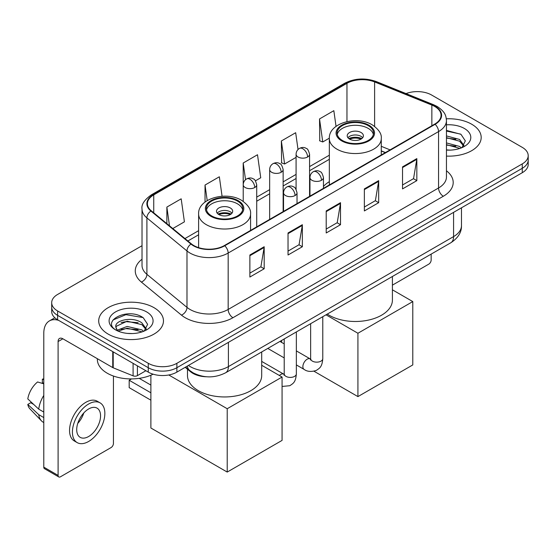 <?xml version="1.0" encoding="UTF-8"?>
<svg xmlns="http://www.w3.org/2000/svg" width="556" height="556" viewBox="0 0 556 556"><rect width="100%" height="100%" fill="white"/><g stroke="black" fill="none" stroke-linecap="round" stroke-linejoin="round"><path stroke-width="0.83" d="M329.333 181.652A35.758 20.641 0 0 0 323.46 186.455M385.301 152.636L381.277 151.01M206.533 376.766A20.238 11.683 180 0 1 190.611 371.79L185.19 367.321M142.023 245.717L57.622 294.444A20.238 11.683 0 0 0 51.694 302.707L51.694 311.52A20.238 11.683 0 0 0 57.622 319.783L148.264 372.117A20.238 11.683 0 0 0 176.884 372.117L522.272 172.707A20.238 11.683 0 0 0 528.2 164.444L528.2 160.038A20.238 11.683 0 0 1 522.272 168.301A20.238 11.683 0 0 0 528.2 160.038L528.2 155.631A20.238 11.683 0 0 0 522.272 147.368L431.63 95.034A20.238 11.683 0 0 0 406.04 93.596M51.694 302.707A20.238 11.683 0 0 0 57.622 310.971L148.264 363.297A20.238 11.683 0 0 0 176.884 363.297L176.884 367.711L522.272 168.301L176.884 367.711A20.238 11.683 0 0 1 148.264 367.711A20.238 11.683 0 0 0 176.884 367.711L176.884 372.117M57.622 310.971L57.622 315.377L148.264 367.711L57.622 315.377A20.238 11.683 0 0 1 51.694 307.114A20.238 11.683 0 0 0 57.622 315.377L57.622 319.783M471.703 124.231A32.38 18.695 0 0 0 446.336 118.81A32.38 18.695 0 0 1 471.703 124.231A32.38 18.695 0 0 1 481.19 137.45A32.38 18.695 0 0 0 471.703 124.231M153.984 307.663A32.38 18.695 0 0 0 118.699 303.611A32.38 18.695 0 0 0 98.704 320.888A32.38 18.695 0 0 0 108.191 334.107A32.38 18.695 0 0 0 143.483 338.159A32.38 18.695 0 0 0 163.471 320.888A32.38 18.695 0 0 0 153.984 307.663A32.38 18.695 0 0 0 118.699 303.611A32.38 18.695 0 0 0 98.704 320.888A32.38 18.695 0 0 0 108.191 334.107A32.38 18.695 0 0 0 143.483 338.159A32.38 18.695 0 0 0 163.471 320.888A32.38 18.695 0 0 0 153.984 307.663M434.729 106.467A21.587 12.461 180 0 1 441.054 115.28A21.587 12.461 180 0 1 434.729 124.092L224.353 245.557A21.587 12.461 180 0 1 191.403 243.889L151.322 210.842A21.587 12.461 180 0 1 147.416 203.698A21.587 12.461 180 0 1 153.741 194.885L346.965 83.331A21.587 12.461 180 0 1 374.612 81.934L431.852 105.07A21.587 12.461 180 0 1 434.729 106.467M435.112 106.245A22.129 12.774 0 0 0 432.158 104.813L374.918 81.676A22.129 12.774 0 0 0 346.583 83.108L153.359 194.663A22.129 12.774 0 0 0 150.878 211.023L190.958 244.07A22.129 12.774 0 0 0 224.735 245.773L435.112 124.315A22.129 12.774 0 0 0 435.112 106.245M249.873 255.002L249.873 277.041L264.183 268.777L264.183 246.739L249.873 255.002M249.873 273.128L260.896 266.762L264.128 247.476A5.4 3.114 -120 0 0 264.183 246.739M260.799 266.817L264.183 268.777M288.036 232.971L288.036 255.002L302.353 246.739L302.353 224.707L288.036 232.971M288.036 251.097L299.065 244.73L302.29 225.437A5.4 3.114 -120 0 0 302.353 224.707M298.968 244.786L302.353 246.739M402.53 166.869L402.53 188.901L416.84 180.637L416.84 158.606L402.53 166.869M402.53 184.995L413.553 178.629L416.785 159.336A5.4 3.114 -120 0 0 416.84 158.606M413.455 178.685L416.84 180.637M364.368 188.901L364.368 210.939L378.678 202.676L378.678 180.637L364.368 188.901M364.368 207.027L375.39 200.66L378.622 181.374A5.4 3.114 -120 0 0 378.678 180.637M375.293 200.716L378.678 202.676M326.205 210.932L326.205 232.971L340.515 224.707L340.515 202.676L326.205 210.932M326.205 229.058L337.228 222.699L340.46 203.406A5.4 3.114 -120 0 0 340.515 202.676M337.131 222.754L340.515 224.707M446.454 156.097A32.38 18.695 0 0 0 481.19 137.45A32.38 18.695 0 0 1 446.454 156.097M176.884 363.297L522.272 163.895A20.238 11.683 0 0 0 528.2 155.631M172.791 228.544L184.411 221.837L181.18 198.819L166.869 207.082L166.869 223.665M298.03 149.508L295.674 132.717L281.364 140.981L281.593 162.88M336.039 126.372L333.836 110.679L319.526 118.942L319.756 140.849M222.073 196.254L219.342 176.78L205.032 185.044L205.032 202.064M255.447 180.825L260.736 177.774L257.504 154.749L243.194 163.012L243.222 185.03M243.194 163.012L245.537 179.685M281.364 140.981L284.589 163.999L296.084 157.369M284.589 163.999L281.364 162.79M319.526 118.942L322.758 141.968L329.333 138.166M322.758 141.968L319.526 140.758M205.032 185.044L207.207 200.57M166.869 207.082L169.497 225.833M446.454 149.911L450.235 150.127M446.454 142.92L459.59 146.443L461.369 147.875M446.454 144.664L459.909 148.417M446.454 135.921L459.59 139.452L463.968 145.498M446.454 137.673L459.59 141.196L463.621 145.957M446.454 150.078A21.997 12.698 0 0 0 464.357 146.43A21.997 12.698 0 0 0 464.357 128.471A21.997 12.698 0 0 0 446.454 124.829M461.89 147.66L465.337 140.897L460.98 134.33L446.454 130.396M446.454 131.07L460.681 134.128M446.454 138.069L455.809 139.271M446.454 145.067L455.809 146.27M392.411 285.145L428.766 264.149A3.371 1.946 120 0 0 431.157 260.02L431.157 254.113M368.183 125.607A18.216 10.515 0 0 0 348.334 123.328A18.216 10.515 0 0 0 337.089 133.044A18.216 10.515 0 0 0 342.426 140.48A18.216 10.515 0 0 0 362.276 142.76A18.216 10.515 0 0 0 373.521 133.044A18.216 10.515 0 0 0 368.183 125.607M373.361 134.42A18.216 10.515 0 0 0 368.183 128.366A18.216 10.515 0 0 0 349.453 125.844A18.216 10.515 0 0 0 337.242 134.42M327.262 314.098A37.106 21.42 0 0 0 329.069 315.21A37.106 21.42 0 0 0 369.504 319.86A37.106 21.42 0 0 0 392.411 300.066L392.411 276.485M361.032 132.495A8.097 4.677 0 0 0 352.205 131.48A8.097 4.677 0 0 0 347.208 135.803A8.097 4.677 0 0 0 349.578 139.104A8.097 4.677 0 0 0 358.405 140.119A8.097 4.677 0 0 0 363.402 135.803A8.097 4.677 0 0 0 361.032 132.495M362.679 137.728A8.097 4.677 0 0 0 361.032 136.352A8.097 4.677 0 0 0 347.931 137.728M348.765 138.555A10.793 6.234 180 0 1 361.372 138.354L361.372 138.896M349.648 139.146A9.445 5.456 180 0 1 360.399 138.917L361.372 138.354M360.239 139.507L360.399 138.917M357.925 396.602L357.925 333.252L412.788 301.581L412.788 364.931L357.925 396.602L314.001 371.241M281.6 342.385L281.6 340.46M357.925 333.252L326.004 314.821M392.411 289.815L412.788 301.581M237.475 201.077A18.216 10.515 0 0 0 217.618 198.798A18.216 10.515 0 0 0 206.373 208.514A18.216 10.515 0 0 0 211.711 215.95A18.216 10.515 0 0 0 231.56 218.23A18.216 10.515 0 0 0 242.805 208.514A18.216 10.515 0 0 0 237.475 201.077M242.652 209.89A18.216 10.515 0 0 0 237.475 203.83A18.216 10.515 0 0 0 218.737 201.307A18.216 10.515 0 0 0 206.533 209.89M187.483 369.212L187.483 375.529A37.106 21.42 0 0 0 198.353 390.68A37.106 21.42 0 0 0 238.788 395.323A37.106 21.42 0 0 0 261.695 375.529L261.695 351.948M230.316 207.958A8.097 4.677 0 0 0 221.496 206.95A8.097 4.677 0 0 0 216.492 211.266A8.097 4.677 0 0 0 218.869 214.574A8.097 4.677 0 0 0 227.689 215.582A8.097 4.677 0 0 0 232.686 211.266A8.097 4.677 0 0 0 230.316 207.958M231.963 213.191A8.097 4.677 0 0 0 230.316 211.815A8.097 4.677 0 0 0 217.215 213.191M218.049 214.018A10.793 6.234 180 0 1 230.657 213.824L230.657 214.359M218.939 214.609A9.445 5.456 180 0 1 229.684 214.387L230.657 213.824M229.524 214.97L229.684 214.387M150.884 400.181L129.18 387.65L129.18 380.269L150.884 392.8M227.216 472.065L227.216 408.723L282.073 377.044L282.073 440.394L227.216 472.065L150.884 428.002L150.884 375.217M227.216 408.723L168.767 374.973M261.695 365.278L282.073 377.044M139.208 378.351L150.884 385.086M131.522 378.921L129.18 380.269M137.408 365.848L137.408 375.627L145.88 370.734M58.63 320.367A26.987 15.582 -120 0 0 49.38 320.923A26.987 15.582 -120 0 0 43.785 333.28L43.785 467.137L58.102 475.401L58.102 341.544A6.748 3.892 60 0 1 59.499 338.451A6.748 3.892 60 0 1 62.87 338.785L112.75 367.585L112.75 351.614M58.102 475.401A3.371 1.946 120 0 0 58.797 476.944L44.487 468.68A3.371 1.946 -60 0 1 43.785 467.137M58.797 476.944A3.371 1.946 120 0 0 60.486 476.777L111.054 447.58A3.371 1.946 120 0 0 113.438 443.452L113.438 376.044M137.408 375.627A3.371 1.946 180 0 1 133.093 375.842L113.202 367.808A3.371 1.946 180 0 1 112.75 367.585M88.633 436.509A16.868 9.737 120 0 0 99.649 421.65A16.868 9.737 120 0 0 97.064 408.132A16.868 9.737 120 0 0 88.633 408.966A16.868 9.737 120 0 0 77.611 423.832A16.868 9.737 120 0 0 80.196 437.343A16.868 9.737 120 0 0 88.633 436.509M77.736 423.436A16.868 9.737 120 0 0 83.789 412.955M43.785 379.644L42.36 379.213L42.36 382.604L43.785 383.425M100.101 402.871L97.237 401.223A22.935 13.247 120 0 0 85.77 402.356A22.935 13.247 120 0 0 70.786 422.574A22.935 13.247 120 0 0 74.302 440.95L77.159 442.604A22.935 13.247 120 0 0 88.633 441.471A22.935 13.247 120 0 0 103.618 421.253A22.935 13.247 120 0 0 100.101 402.871A22.935 13.247 120 0 0 88.633 404.01A22.935 13.247 120 0 0 73.649 424.221A22.935 13.247 120 0 0 77.159 442.604M43.785 395.42A22.261 12.851 120 0 0 38.725 409.14L27.8 398.916A17.542 10.126 120 0 1 37.586 381.965L43.785 383.848M43.785 412.065L38.725 409.14M33.707 404.448L30.733 402.732L27.8 404.427L38.725 414.644L43.785 417.57M38.725 414.644A22.261 12.851 120 0 0 41.471 420.864A22.261 12.851 120 0 0 43.153 422.192L43.785 422.56M43.785 378.817A17.542 10.126 120 0 0 42.36 379.213M27.8 404.427A17.542 10.126 120 0 0 29.871 408.792L41.471 420.864M97.356 358.696L97.356 359.447A33.735 19.474 0 0 0 107.239 373.215A33.735 19.474 0 0 0 153.129 374.188M127.435 333.405L132.516 333.558M117.323 330.181L127.143 326.435L141.87 329.875L143.65 331.306M118.226 331.119L127.143 328.186L142.19 331.849M117.476 330.862L115.898 327.164A15.248 8.806 0 0 0 118.359 331.244M146.249 328.93L141.87 322.883C132.717 316.051 113.89 320.27 115.898 327.164L115.843 326.49M115.94 327.38L116.364 326.247L127.143 321.187L141.87 324.635L145.901 329.388M144.171 331.091L147.618 324.329L143.26 317.761C127.831 306.669 100.407 321.285 116.246 330.243L116.322 330.292M146.638 311.909A21.997 12.698 0 0 0 115.537 311.909A21.997 12.698 0 0 0 115.537 329.861A21.997 12.698 0 0 0 146.638 329.861A21.997 12.698 0 0 0 146.638 311.909M113.028 319.964L125.941 314.668L142.961 317.559M121.097 322.543L125.941 321.66L138.096 322.702M121.097 329.534L125.941 328.659L138.096 329.701M190.611 371.186L190.611 371.79M188.428 365.452A26.987 15.582 0 0 0 190.242 366.606A26.987 15.582 0 0 0 228.405 366.606L453.578 236.606A26.987 15.582 0 0 0 461.48 225.59C461.675 232.283 458.109 238.017 450.784 242.784L225.611 372.784A13.49 7.791 60 0 0 228.405 366.606L228.405 342.371M453.578 212.371L453.578 236.606A13.49 7.791 60 0 1 450.784 242.784M187.337 366.077A13.49 9.028 129.5 0 0 189.686 370.47L185.593 367.092M522.272 172.707L522.272 163.895M148.264 372.117L148.264 363.297M446.454 170.796A33.735 19.474 180 0 1 443.32 196.254L232.936 317.719A6.748 3.892 60 0 1 228.168 309.456L438.552 187.991A26.987 15.582 0 0 0 446.454 176.975L446.454 120.569A26.987 15.582 180 0 1 438.552 131.584A6.748 3.892 -120 0 0 435.112 124.315M232.936 317.719A33.735 19.474 180 0 1 185.231 317.719A33.735 19.474 180 0 1 181.458 315.12L141.377 282.073A33.735 19.474 180 0 1 142.023 259.214M190.006 309.456A26.987 15.582 0 0 0 228.168 309.456L228.168 253.049A26.987 15.582 180 0 1 186.983 250.964L146.902 217.917A26.987 15.582 180 0 1 142.023 208.986L142.023 265.393A26.987 15.582 0 0 0 146.902 274.33L186.983 307.378A26.987 15.582 0 0 0 190.006 309.456M446.454 120.569C446.016 115.933 445.585 112.076 437.155 106.46L433.604 104.743A6.748 3.162 112 0 0 432.158 104.813M433.604 104.743L376.363 81.6C365.188 77.645 354.582 78.222 344.546 83.324A6.748 3.892 60 0 1 346.583 83.108M153.359 194.663A6.748 3.892 -120 0 0 151.322 194.878C144.317 199.91 141.217 204.615 142.023 208.986M150.878 211.023A6.748 4.511 129.5 0 0 146.902 217.917L146.902 274.33A6.748 4.511 -50.5 0 1 141.377 282.073M376.363 81.6A6.748 3.162 112 0 0 374.918 81.676M190.958 244.07A6.748 4.511 129.5 0 0 186.983 250.964L186.983 307.378A6.748 4.511 -50.5 0 1 181.458 315.12M224.735 245.773A6.748 3.892 60 0 1 228.168 253.049L438.552 131.584L438.552 187.991A6.748 3.892 60 0 0 443.32 196.254M153.741 194.885L153.741 212.837M431.852 105.07L431.852 125.76M374.612 81.934L374.612 126.4M390.076 149.877L381.277 146.318M346.965 83.331L346.965 121.604M329.333 155.2L309.574 166.605M296.084 174.396L283.143 181.868M269.653 189.659L256.719 197.123M198.617 230.67L184.94 238.566M326.205 211.634L340.46 203.406M364.368 189.603L378.622 181.374M402.53 167.564L416.785 159.336M288.036 233.666L302.29 225.437M249.873 255.704L264.128 247.476M341.711 140.897A19.231 11.099 0 0 0 368.899 140.897A19.231 11.099 0 0 0 368.899 125.197A19.231 11.099 0 0 0 341.711 125.197A19.231 11.099 0 0 0 341.711 140.897M381.277 154.957L381.277 138.555A25.972 14.998 180 0 1 365.243 152.407A25.972 14.998 180 0 1 336.936 149.161A25.972 14.998 180 0 1 329.333 138.555L329.333 184.946M210.995 216.36A19.231 11.099 0 0 0 238.19 216.36A19.231 11.099 0 0 0 238.19 200.66A19.231 11.099 0 0 0 210.995 200.66A19.231 11.099 0 0 0 210.995 216.36M250.568 230.42L250.568 214.018A25.972 14.998 180 0 1 234.528 227.877A25.972 14.998 180 0 1 206.227 224.624A25.972 14.998 180 0 1 198.617 214.018L198.617 247.642M321.479 180.283A6.748 3.892 0 0 0 323.46 177.524C322.39 173.625 321.319 171.714 320.256 171.783C318.303 170.407 315.996 170.379 313.334 171.686A6.748 3.892 60 0 1 316.711 172.019A6.748 3.892 -120 0 1 321.479 180.283A6.748 3.892 0 0 1 311.937 180.283A6.748 3.892 0 0 1 309.963 177.524C310.067 174.966 311.186 173.02 313.334 171.686M296.355 364.924L304.132 369.413A6.074 3.503 -60 0 1 303.201 364.548A6.074 3.503 -60 0 1 307.169 359.197A6.074 3.503 -60 0 1 307.44 359.051A6.074 3.503 -60 0 1 310.206 358.898L296.355 350.899M310.985 359.51L310.443 359.961L310.637 358.648A6.074 3.503 -0 0 0 312.416 361.129A6.074 3.503 -0 0 0 320.729 361.275A6.074 3.503 -0 0 0 322.779 358.648C322.091 367.21 319.624 368.128 316.232 370.463C311.158 372.006 307.127 371.658 304.132 369.413M295.055 195.538A6.748 3.892 0 0 0 297.029 192.786C295.959 188.887 294.888 186.969 293.825 187.045C291.872 185.669 289.565 185.635 286.91 186.941A6.748 3.892 60 0 1 290.281 187.275A6.748 3.892 -120 0 1 295.055 195.538A6.748 3.892 0 0 1 285.513 195.538A6.748 3.892 0 0 1 283.532 192.786C283.636 190.228 284.762 188.282 286.91 186.941M279.383 375.495A6.074 3.503 -60 0 1 280.738 374.459A6.074 3.503 -60 0 1 281.009 374.313A6.074 3.503 -60 0 1 283.775 374.153L261.695 361.407M284.561 374.772L284.012 375.217L284.206 373.903A6.074 3.503 -0 0 0 285.986 376.384A6.074 3.503 -0 0 0 294.298 376.537A6.074 3.503 -0 0 0 296.355 373.903C295.66 382.465 293.193 383.383 289.801 385.718L282.073 386.441M307.6 157.007A6.748 3.892 0 0 0 309.574 154.255C308.504 150.349 307.44 148.438 306.37 148.515C304.417 147.138 302.11 147.104 299.455 148.41A6.748 3.892 60 0 1 302.825 148.744A6.748 3.892 -120 0 1 307.6 157.007A6.748 3.892 0 0 1 298.058 157.007A6.748 3.892 0 0 1 296.084 154.255C296.181 151.698 297.307 149.752 299.455 148.41M281.169 172.263A6.748 3.892 0 0 0 283.143 169.51C282.08 165.612 281.009 163.7 279.946 163.77C277.993 162.394 275.686 162.359 273.024 163.666A6.748 3.892 60 0 1 276.401 164.006A6.748 3.892 -120 0 1 281.169 172.263A6.748 3.892 0 0 1 271.627 172.263A6.748 3.892 0 0 1 269.653 169.51C269.757 166.953 270.876 165.007 273.024 163.666M254.738 187.525A6.748 3.892 0 0 0 256.719 184.773C255.649 180.867 254.578 178.956 253.515 179.032C251.562 177.656 249.255 177.621 246.6 178.928A6.748 3.892 60 0 1 249.971 179.261A6.748 3.892 -120 0 1 254.738 187.525A6.748 3.892 0 0 1 245.203 187.525A6.748 3.892 0 0 1 243.222 184.773C243.326 182.215 244.452 180.262 246.6 178.928M58.102 341.544L62.87 338.792M113.202 351.872L113.202 367.808M133.093 375.842L133.093 363.353M225.611 372.784C214.755 378.24 203.899 378.24 193.036 372.784L189.686 370.47M461.48 225.59L461.48 207.805M344.546 83.324L151.322 194.878M329.333 159.308L309.574 170.713M296.084 178.504L283.143 185.975M269.653 193.766L256.719 201.23M198.617 234.778L187.872 240.977M385.447 152.546L381.277 150.864M381.277 138.555C381.847 133.982 378.844 129.416 372.27 124.864C356.959 115.384 328.429 122.987 329.333 138.555M250.568 214.018C251.138 209.445 248.136 204.886 241.561 200.327C226.25 190.854 197.714 198.457 198.617 214.018M310.623 359.113L310.206 358.898M322.779 316.684L322.779 358.648M323.46 188.338L323.46 177.524M284.206 357.911L267.79 348.431M310.637 323.696L310.637 358.648M309.963 196.129L309.963 177.524M284.206 343.893L279.932 341.419M284.192 374.376L283.775 374.153M296.355 331.939L296.355 373.903M297.029 203.6L297.029 192.786M284.206 338.951L284.206 373.903M283.532 211.384L283.532 192.786M309.574 196.351L309.574 154.255M296.084 189.339L296.084 154.255M283.143 211.614L283.143 169.51M269.653 219.405L269.653 169.51M256.719 226.869L256.719 184.773M243.222 201.383L243.222 184.773M49.38 320.923L54.836 317.775"/></g></svg>
